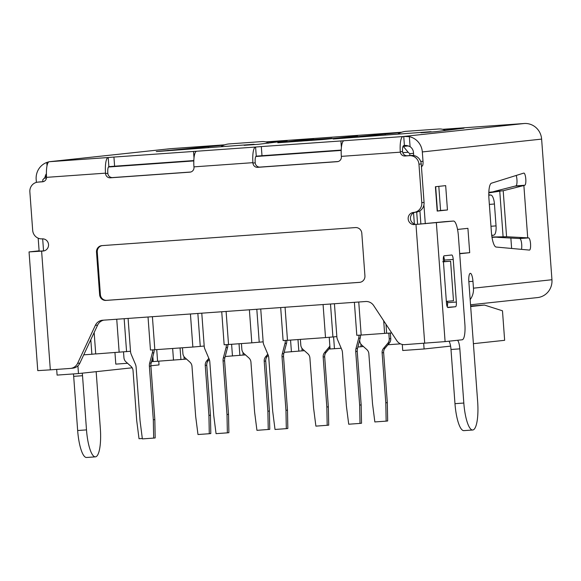 <?xml version="1.0" encoding="UTF-8"?>
<svg xmlns="http://www.w3.org/2000/svg" width="581" height="581" viewBox="0 0 581 581"><rect width="100%" height="100%" fill="white"/><g stroke="black" fill="none" stroke-linecap="round" stroke-linejoin="round"><path stroke-width="0.87" d="M470.632 306.042L484.438 305.054L470.668 306.536M341.207 150.435L255.822 156.507M193.822 160.922L108.429 167.001M511.629 248.465L510.859 238.036M132.177 367.795L78.471 373.568L57.098 375.094L56.684 369.407M42.9 181.686L42.762 179.819L46.48 175.934M413.534 153.297L409.758 153.704L409.895 155.563M423.68 343.284L424.101 348.978L450.587 346.131M473.399 343.676L504.642 340.313L502.478 310.791L484.438 305.054M408.465 145.904L402.989 146.477M409.758 153.704L408.174 152.28L402.786 152.665M46.487 178.026L44.12 178.193M95.72 353.844L91.871 354.257L90.803 339.711M400.512 343.858L387.948 344.751M363.386 346.501L357.86 347.01M329.224 337.307L330.081 348.985L341.207 348.251M330.073 348.869L328.991 348.949M304.429 350.692L302.105 350.859L301.909 348.222M284.153 352.311L302.105 350.859M245.472 354.889L243.148 355.056L242.952 352.42M225.196 356.509L243.148 355.056M186.516 359.087L184.192 359.254L183.995 356.611M152.847 356.611L153.217 361.578L184.192 359.254M153.202 361.455L152.12 361.535M127.559 363.285L115.801 364.12L114.958 352.58M158.751 361.237L159.02 364.912L150.878 365.79M78.471 373.568L77.905 365.834M83.737 354.838L91.871 354.257M424.101 348.978L402.727 350.496L402.284 344.453M385.987 324.263L386.648 333.283L391.688 332.92M408.174 152.28L403.352 146.448M360.866 344.025L361.055 346.668M157.589 361.317L156.732 349.609M334.46 348.731L333.588 336.944M173.508 360.184L172.651 348.477M232.465 355.993L231.601 344.279M291.422 351.795L290.558 340.088M180.923 359.603L180.066 347.946M239.88 355.405L239.023 343.756M298.837 351.214L297.98 339.558M151.307 362.515L153.123 360.336M151.931 360.111L152.004 360.017A6.108 5.912 -96.1 0 0 152.977 358.397M123.521 351.941L123.942 357.693A6.108 5.912 -96.1 0 0 125.983 361.869L130.986 366.342A6.108 5.912 -96.1 0 1 133.034 370.525L136.702 420.528L139.026 438.72L142.316 438.488M182.478 347.779L182.899 353.495A6.108 5.912 -96.1 0 0 184.94 357.678L189.943 362.152A6.108 5.912 -96.1 0 1 191.984 366.335L195.659 416.33L197.983 434.523L209.283 433.724L210.801 433.557L210.445 415.226L206.771 365.224L205.253 365.391A6.108 5.912 83.9 0 1 206.662 360.961L208.84 358.361M206.771 365.224A6.108 5.912 83.9 0 1 208.18 360.794L209.291 359.472M205.253 365.391L208.92 415.386L210.445 415.226M209.283 433.724L208.92 415.386M241.435 343.582L241.849 349.297A6.108 5.912 -96.1 0 0 243.897 353.48L248.9 357.954A6.108 5.912 -96.1 0 1 250.941 362.137L254.616 412.14L256.94 430.332L269.758 429.366L269.402 411.028L265.728 361.026L264.21 361.193A6.108 5.912 83.9 0 1 265.619 356.763L267.797 354.163M265.728 361.026A6.108 5.912 83.9 0 1 267.137 356.603L268.248 355.274M264.21 361.193L267.877 411.195L269.402 411.028M268.24 429.526L267.877 411.195M300.384 339.384L300.805 345.099A6.108 5.912 -96.1 0 0 302.846 349.283L307.857 353.756A6.108 5.912 -96.1 0 1 309.898 357.94L313.573 407.942L315.897 426.134L328.715 425.169L328.352 406.831L324.685 356.836L323.167 356.995A6.108 5.912 83.9 0 1 324.576 352.565L328.875 347.431A6.108 5.912 -96.1 0 0 329.848 345.811M324.685 356.836A6.108 5.912 83.9 0 1 326.094 352.406L329.993 347.75M323.167 356.995L326.834 406.998L328.352 406.831M327.19 425.328L326.834 406.998M359.697 340.008L359.762 340.909A6.108 5.912 -96.1 0 0 361.803 345.092L366.814 349.566A6.108 5.912 -96.1 0 1 368.855 353.742L372.523 403.744L374.847 421.937L386.147 421.138L387.672 420.971L387.309 402.64L383.642 352.638L382.116 352.798A6.108 5.912 83.9 0 1 383.533 348.375L387.832 343.24A6.108 5.912 -96.1 0 0 389.241 338.81L388.82 333.124M383.642 352.638A6.108 5.912 83.9 0 1 385.05 348.208L389.35 343.073A6.108 5.912 -96.1 0 0 390.759 338.643L390.345 333.015M382.116 352.798L385.791 402.8L387.309 402.64M386.147 421.138L385.791 402.8M354.381 302.323L356.799 335.317L361.179 335.063L358.753 302.011M383.685 320.77L384.615 333.392L361.179 335.063M414.362 224.005L413.541 212.871M384.615 333.392L386.641 333.174M336.849 336.595L325.513 337.597L323.08 304.546M285.053 307.255L287.486 340.306L325.513 337.597M287.486 340.306L283.107 340.56L280.681 307.567M263.149 341.839L251.813 342.841L249.387 309.789M226.103 311.452L228.529 344.497L251.813 342.841M228.529 344.497L224.15 344.758L221.731 311.757M204.192 346.036L192.856 347.039L190.43 313.987M152.404 316.696L154.829 349.747L192.856 347.039M154.829 349.747L150.457 350.002L148.032 317.008M130.5 351.28L95.727 353.952L94.158 332.528M197.852 313.457L200.271 346.458M256.809 309.266L259.228 342.26M330.502 304.023L332.928 337.016M126.578 351.701L124.16 318.708M119.163 352.282L116.737 319.23M43.495 250.992L43.088 251.036A6.108 5.912 -96.1 0 0 48.535 244.528A6.108 5.912 -96.1 0 0 42.195 238.856A9.158 8.868 83.9 0 1 32.681 230.359L29.856 191.875A9.158 8.868 83.9 0 1 38.026 182.114L42.442 181.802A4.575 4.43 -96.1 0 0 46.545 177.35L46.538 176.914A15.259 3.82 -94.1 0 1 49.247 161.721L49.639 161.678M303.427 140.355L313.515 139.142L301.8 139.985L277.783 142.773L322.978 139.534L357.533 136.005L331.991 138.619M73.417 373.932A9.158 2.295 -94.1 0 1 73.678 376.335L82.524 375.711L86.496 429.889A27.779 6.95 85.9 0 0 95.386 456.855A27.779 6.95 85.9 0 0 95.451 456.848A27.779 6.95 85.9 0 0 100.331 428.408L96.163 371.673M523.822 173.087A6.108 1.525 85.9 0 0 523.75 173.102L491.439 183.197A15.259 3.82 85.9 0 0 488.948 198.782L491.403 232.233A15.259 3.82 85.9 0 0 496.13 247.041L529.4 250.084A6.108 1.525 85.9 0 0 529.465 250.084A6.108 1.525 85.9 0 0 530.547 243.838A6.108 1.525 85.9 0 0 528.659 237.912L527.715 237.84L523.873 185.513L524.796 185.245A6.108 1.525 85.9 0 0 525.783 178.89A6.108 1.525 85.9 0 0 523.837 173.087A6.108 1.525 85.9 0 0 523.822 173.087M497.953 237.36L519.813 238.537A6.108 1.525 -94.1 0 1 521.709 244.463A6.108 1.525 -94.1 0 1 521.462 249.358M438.808 186.363L440.572 210.467L437.195 211.077L435.409 186.726L445.671 185.622L447.457 209.973L440.572 210.467M459.702 253.759L469.702 252.684L459.68 253.498M469.702 252.684L467.916 228.333L457.552 229.444M73.678 376.335L77.658 430.521A27.779 6.95 85.9 0 0 86.54 457.487A27.779 6.95 85.9 0 0 86.605 457.479M38.179 238.181L39.138 251.21M48.906 161.823L46.77 162.462A16.791 16.253 -96.1 0 0 36.167 179.413L36.385 182.39M447.414 301.299L447.515 302.679A4.575 1.147 -94.1 0 1 447.217 306.746M456.354 302.047A4.575 1.147 -94.1 0 1 455.548 306.739L447.951 307.552A4.575 1.147 -94.1 0 1 447.944 307.56A4.575 1.147 -94.1 0 1 446.477 303.115L443.347 260.499A4.575 1.147 -94.1 0 1 444.153 255.807L451.749 254.994A4.575 1.147 -94.1 0 1 451.764 254.986A4.575 1.147 -94.1 0 1 453.224 259.431L456.354 302.047L447.515 302.679M443.644 256.432A4.575 1.147 -94.1 0 1 444.385 260.063L444.494 261.603M103.767 320.153A9.158 8.868 -96.1 0 0 97.623 325.099L95.342 325.345A9.158 8.868 -96.1 0 1 102.67 320.233L365.66 301.517A9.158 8.868 -96.1 0 1 373.648 305.541L396.758 340.611A9.158 8.868 83.9 0 0 404.746 344.635L445.09 341.613L462.193 339.776A15.259 3.82 85.9 0 0 464.873 324.147L458.387 235.871A15.259 3.82 85.9 0 0 453.507 221.056A15.259 3.82 85.9 0 0 453.47 221.056L416.788 224.36A6.108 5.912 83.9 0 1 410.469 218.964A6.108 5.912 83.9 0 1 415.364 212.247M311.714 140.42A9.158 4.721 -175.1 0 0 306.993 140.101L301.278 140.508A9.158 4.721 -175.1 0 0 297.167 141.452M398.021 134.029A9.158 4.568 167.4 0 1 406.141 131.321L438.568 129.011A9.158 4.568 167.4 0 1 445.199 130.645M268.335 143.231A9.158 4.568 -12.6 0 0 261.697 141.597L229.27 143.906A9.158 4.568 -12.6 0 0 221.15 146.615M39.13 251.137L44.047 250.883M43.088 251.036L29.05 251.922L39.109 250.818M416.788 224.36L444.625 221.688A15.259 3.82 -94.1 0 1 444.661 221.681A15.259 3.82 -94.1 0 1 444.697 221.681M102.154 245.61A6.108 5.912 -96.1 0 0 97.267 252.045L100.397 294.661A6.108 5.912 -96.1 0 0 106.737 300.333L360.046 282.308M488.795 195.194L490.829 195.034A9.158 3.094 85.6 0 1 494.438 204.011L496.043 225.886A9.158 3.094 85.6 0 1 493.777 235.152L491.744 235.552M490.829 195.034L488.788 194.838M97.623 325.099L79.887 363.081A9.158 8.868 83.9 0 1 72.872 368.165L70.591 368.412A9.158 8.868 83.9 0 1 70.279 368.434L50.329 369.857L41.614 251.137M95.342 325.345L77.607 363.328A9.158 8.868 83.9 0 1 70.591 368.412M29.05 251.922L37.765 370.634L50.329 369.857M37.721 182.143L39.995 181.897A9.158 8.868 83.9 0 1 40.307 181.868L43.277 181.657M190.728 172.02L112.591 177.575A4.575 4.43 83.9 0 1 107.834 173.327L107.805 172.906A6.108 1.525 85.9 0 1 108.872 166.66L108.204 157.524A15.259 3.82 85.9 0 0 105.524 173.153L105.553 173.574A4.575 4.43 -96.1 0 0 110.31 177.822L189.9 172.158A4.575 4.43 -96.1 0 0 193.989 167.277L193.952 166.863A15.259 3.82 -94.1 0 1 196.639 151.234L255.589 147.037A15.259 3.82 85.9 0 0 252.909 162.665L252.938 163.079A4.575 4.43 -96.1 0 0 257.695 167.335L337.285 161.671A4.575 4.43 -96.1 0 0 341.374 156.79L341.345 156.369A15.259 3.82 -94.1 0 1 344.025 140.74L402.982 136.55A15.259 3.82 85.9 0 0 400.273 151.743L400.316 152.171A4.575 4.43 -96.1 0 0 405.022 155.999L409.445 155.679A9.158 8.868 83.9 0 1 418.959 164.183L421.784 202.667A9.158 8.868 83.9 0 1 413.614 212.428A6.108 5.912 -96.1 0 0 408.174 219.037A6.108 5.912 -96.1 0 0 414.507 224.6M338.12 161.525L259.976 167.088A4.575 4.43 83.9 0 1 255.219 162.84L255.19 162.419A6.108 1.525 85.9 0 1 256.265 156.166L255.589 147.037M409.445 155.679L411.726 155.439A9.158 8.868 83.9 0 1 421.24 163.936L418.959 164.183M421.784 202.667L424.065 202.42L421.24 163.936M424.065 202.42A9.158 8.868 83.9 0 1 416.199 212.152L413.919 212.399M359.9 282.33L359.486 282.373A6.108 5.912 -96.1 0 0 364.933 275.866L361.803 233.25A6.108 5.912 -96.1 0 0 355.463 227.578L101.951 245.625A6.108 5.912 -96.1 0 0 96.504 252.132L97.267 252.045M100.397 294.661L99.634 294.749L96.504 252.132M99.634 294.749A6.108 5.912 -96.1 0 0 105.974 300.413L106.737 300.333M359.486 282.373L105.974 300.413M411.726 155.439L407.303 155.752A4.575 4.43 83.9 0 1 402.597 151.931L402.553 151.496A6.108 1.525 -94.1 0 1 403.65 145.678L404.412 145.599L403.744 136.462L402.982 136.55M492.005 237.338L503.11 236.874L499.754 191.214L488.81 192.877M493.436 191.621L503.197 190.742L488.832 192.318M303.696 140.282L331.969 138.263L331.047 138.714M43.56 250.919L42.674 238.842M491.947 237.012L506.574 236.743L527.715 237.847L518.971 238.464M506.574 236.743L496.791 237.28M341.221 150.072L261.995 155.715L261.319 146.579L344.025 140.74M261.319 146.579L255.763 147.015M261.995 155.715L256.432 156.151M193.829 160.567L114.602 166.202L113.934 157.066L196.639 151.234M113.934 157.066L108.371 157.509M114.602 166.202L109.039 166.638M400.708 132.584L368.804 135.584L368.848 136.107M368.804 135.584L333.153 138.997L430.412 131.72L432.249 131.974M344.889 138.184L344.86 137.726M430.412 131.72L420.993 132.744L435.38 131.705L464.037 128.176L443.39 129.541M223.845 145.17L156.282 151.583L253.548 144.306L255.386 144.56M253.548 144.306L244.129 145.33L258.509 144.291L287.167 140.762L266.519 142.127M191.941 148.17L191.977 148.692M167.989 150.312L168.025 150.769M46.407 173.719A7.633 7.386 -96.1 0 0 45.035 177.314M82.524 375.711A9.158 2.295 85.9 0 0 82.241 373.169M516.211 175.455A6.108 1.525 -94.1 0 1 517.003 181.904A6.108 1.525 -94.1 0 1 515.943 185.876L494.576 191.338M170.444 148.692L50.01 161.641L169.884 148.743A16.791 16.253 83.9 0 1 170.444 148.692L224.767 144.822M265.8 141.902L401.631 132.236M442.664 129.316L524.178 123.513A16.791 16.253 83.9 0 1 541.623 139.106L551.95 279.737A16.791 16.253 83.9 0 1 537.534 297.581L470.537 304.785M420.876 224.063L419.91 210.852M417.601 224.302L416.7 212.087M413.701 155.519L413.483 152.563A7.633 7.386 -96.1 0 0 410.084 146.681C407.419 145.54 405.531 145.177 404.412 145.599M541.623 139.106L422.322 151.931A16.791 16.253 -96.1 0 0 409.351 136.666L403.744 136.462L524.178 123.513M506.581 236.743L503.197 190.742L523.873 185.513L515.122 186.138M551.95 279.737L473.457 288.176L472.956 281.327A8.243 2.063 85.9 0 0 470.32 273.331A8.243 2.063 85.9 0 0 468.852 281.77L477.647 401.551A27.779 6.95 -94.1 0 1 472.702 430.005L463.856 430.63A27.779 6.95 -94.1 0 1 454.974 403.672L463.82 403.04L459.84 348.854A9.158 2.295 85.9 0 0 457.559 340.27M448.968 341.192A9.158 2.295 -94.1 0 1 450.994 349.486L454.974 403.672M473.457 288.176A16.791 16.253 83.9 0 1 470.16 299.614M472.702 430.005A27.779 6.95 -94.1 0 1 463.82 403.04M425.299 223.721L423.919 204.919M421.494 167.415A4.575 1.147 -94.1 0 1 422.205 165.977A4.575 1.147 85.9 0 0 423.012 161.286L420.717 161.445M422.322 151.931L423.012 161.286M515.943 185.891L524.796 185.245M447.457 209.973L437.195 211.077M443.448 261.82L450.587 261.181L453.492 300.755L446.353 301.394M450.587 261.181L442.737 261.719M152.621 349.871A9.158 8.868 83.9 0 1 152.338 352.921L149.658 363.154A9.158 8.868 -96.1 0 0 149.375 366.226L153.311 419.758L153.667 438.096L142.367 438.895L140.043 420.702L136.114 367.17A9.158 8.868 -96.1 0 0 135.388 364.171L131.241 354.425A9.158 8.868 83.9 0 1 130.514 351.418L128.089 318.424M154.147 349.784A9.158 8.868 83.9 0 1 153.856 352.761L151.176 362.987A9.158 8.868 -96.1 0 0 150.9 366.066L154.829 419.598L155.185 437.929L153.667 438.096M153.311 419.758L154.829 419.598M285.271 340.437A9.158 8.868 83.9 0 1 284.988 343.48L282.308 353.713A9.158 8.868 -96.1 0 0 282.025 356.785L285.961 410.317L286.317 428.655L275.016 429.461L272.692 411.261L268.763 357.729A9.158 8.868 -96.1 0 0 268.037 354.73L263.89 344.983A9.158 8.868 83.9 0 1 263.164 341.984L260.738 308.983M286.796 340.343A9.158 8.868 83.9 0 1 286.506 343.32L283.826 353.546A9.158 8.868 -96.1 0 0 283.55 356.625L287.479 410.157L287.835 428.487L286.317 428.655M285.961 410.317L287.479 410.157M226.314 344.627A9.158 8.868 83.9 0 1 226.031 347.678L223.351 357.911A9.158 8.868 -96.1 0 0 223.075 360.983L227.004 414.514L227.36 432.852L216.059 433.651L213.735 415.459L209.806 361.927A9.158 8.868 -96.1 0 0 209.08 358.92L204.933 349.181A9.158 8.868 83.9 0 1 204.207 346.174L201.781 313.181M227.839 344.54A9.158 8.868 83.9 0 1 227.556 347.518L224.876 357.743A9.158 8.868 -96.1 0 0 224.593 360.823L228.522 414.355L228.885 432.685L227.36 432.852M227.004 414.514L228.522 414.355M358.964 335.186A9.158 8.868 83.9 0 1 358.68 338.236L356 348.469A9.158 8.868 -96.1 0 0 355.725 351.541L359.654 405.073L360.009 423.411L348.716 424.217L346.392 406.017L342.456 352.485A9.158 8.868 -96.1 0 0 341.73 349.486L337.583 339.74A9.158 8.868 83.9 0 1 336.857 336.74L334.431 303.74M360.489 335.099A9.158 8.868 83.9 0 1 360.205 338.077L357.526 348.302A9.158 8.868 -96.1 0 0 357.242 351.382L361.171 404.913L361.535 423.244L360.009 423.411M359.654 405.073L361.171 404.913M152.004 360.017L153.094 359.9M208.18 360.794L206.662 360.961M267.137 356.603L265.619 356.763M326.094 352.406L324.576 352.565M328.875 347.431L329.957 347.315M385.05 348.208L383.533 348.375M387.832 343.24L389.35 343.073M390.759 338.643L389.241 338.81M455.548 306.739L447.53 307.313M453.224 259.431L444.385 260.063M306.935 140.755L306.993 140.101M301.278 140.508L301.227 141.161M444.625 221.688L453.47 221.056M436.375 222.893L445.09 341.613M496.043 225.886L490.967 226.27M491.708 235.305L493.777 235.152M489.362 204.403L494.438 204.011M77.607 363.328L79.887 363.081M38.026 182.114L40.307 181.868M112.591 177.575L110.31 177.822M259.976 167.088L257.695 167.335M415.981 224.498L424.696 343.218M407.303 155.752L405.022 155.999M255.219 162.84L252.938 163.079M107.834 173.327L105.553 173.574M341.345 156.369L400.316 152.171M193.952 166.863L252.909 162.665M46.545 177.35L105.524 173.153M402.553 151.496L400.273 151.743M340.909 140.914L341.396 147.509M193.524 151.409L194.01 157.996M49.247 161.721L108.204 157.524M301.837 140.464L301.8 139.985M452.614 128.888L452.657 129.418M385.145 133.826L385.225 134.937M275.75 141.474L275.786 142.004M208.274 146.412L208.361 147.523M46.77 162.462L47.017 165.788M77.658 430.521L86.496 429.889M410.084 146.681L409.351 136.666M468.838 281.625L472.956 281.327M450.994 349.486L459.84 348.854M421.392 166.028L422.205 165.977M519.813 238.537L528.659 237.912M435.67 186.697L437.457 211.048M150.9 366.066L149.375 366.226M151.176 362.987L149.658 363.154M153.856 352.761L152.338 352.921M283.55 356.625L282.025 356.785M283.826 353.546L282.308 353.713M286.506 343.32L284.988 343.48M224.593 360.823L223.075 360.983M224.876 357.743L223.351 357.911M227.556 347.518L226.031 347.678M357.242 351.382L355.725 351.541M357.526 348.302L356 348.469M360.205 338.077L358.68 338.236M444.661 221.681L453.507 221.056M95.386 456.855L86.54 457.487"/></g></svg>
